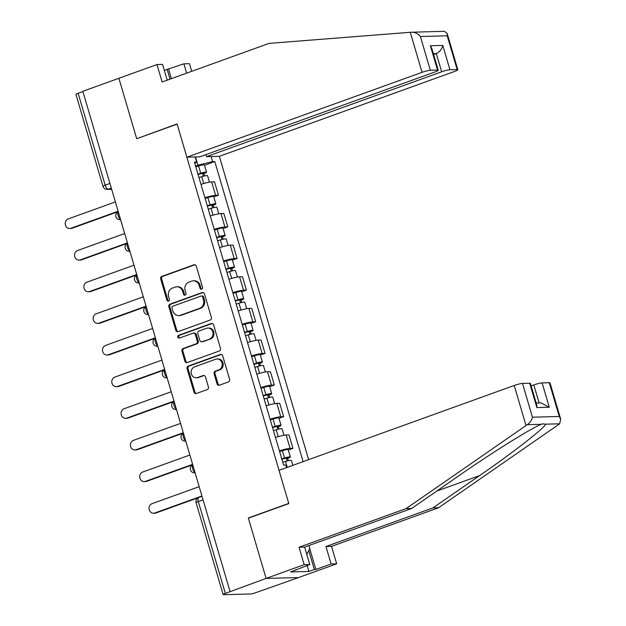 <?xml version="1.0" encoding="UTF-8"?>
<svg xmlns="http://www.w3.org/2000/svg" width="626" height="626" viewBox="0 0 626 626"><rect width="100%" height="100%" fill="white"/><g stroke="black" fill="none" stroke-linecap="round" stroke-linejoin="round"><path stroke-width="0.94" d="M201.682 289.142A1.463 1.315 -91.5 0 0 202.519 287.303L196.29 266.152A2.089 1.87 -91.5 0 0 193.927 264.806L161.884 276.363A2.089 1.87 -91.5 0 0 160.694 278.993L166.915 300.144A1.463 1.315 -91.5 0 0 168.574 301.09A1.463 1.315 -91.5 0 0 169.411 299.244L168.605 296.513A6.69 5.994 -91.5 0 1 172.424 288.085L175.092 287.123A6.69 5.994 -91.5 0 1 176.79 286.802A6.69 5.994 -91.5 0 1 182.667 291.434L183.473 294.173A1.463 1.315 -91.5 0 0 185.124 295.12A1.463 1.315 -91.5 0 0 185.961 293.273L185.155 290.534A6.69 5.994 -91.5 0 1 188.974 282.115L191.65 281.152A6.69 5.994 -91.5 0 1 193.34 280.824A6.69 5.994 -91.5 0 1 199.217 285.464L200.023 288.203A1.463 1.315 -91.5 0 0 201.682 289.142M217.05 383.855A2.089 1.87 -91.5 0 0 219.413 385.201L228.404 381.954A2.089 1.87 -91.5 0 0 229.601 379.325L222.684 355.834A2.089 1.87 -91.5 0 0 220.321 354.488L188.277 366.046A2.089 1.87 -91.5 0 0 187.088 368.675L193.997 392.166A2.089 1.87 -91.5 0 0 196.368 393.519L207.222 389.599A2.089 1.87 -91.5 0 0 208.419 386.97L205.461 376.915A2.089 1.87 -91.5 0 0 203.09 375.561L197.706 377.509A5.595 5.016 -91.5 0 1 196.29 377.775A5.595 5.016 -91.5 0 1 191.204 373.119A5.595 5.016 -91.5 0 1 194.576 366.859L215.665 359.246A5.595 5.016 -91.5 0 1 217.081 358.98A5.595 5.016 -91.5 0 1 222.167 363.636A5.595 5.016 -91.5 0 1 218.803 369.896L215.289 371.163A2.089 1.87 -91.5 0 0 214.092 373.8L217.05 383.855L217.997 383.824A2.089 1.87 -91.5 0 0 219.358 385.217M230.016 591.437L82.812 91.302L118.901 78.281L136.687 138.722L177.127 124.136L288.75 503.39L248.311 517.984L266.097 578.416L225.337 593.44A4.265 0.54 163.6 0 0 223.146 594.598A4.265 0.54 163.6 0 0 223.607 594.7L250.416 593.98A4.265 0.54 163.6 0 0 255.932 592.619L298.586 577.548L266.097 578.416L298.586 577.548L336.671 563.807L331.084 563.956L325.95 546.514L331.537 546.365L336.671 563.807M210.18 320.042A2.089 1.87 -91.5 0 0 211.377 317.413L204.467 293.923A2.089 1.87 -91.5 0 0 202.096 292.577L170.061 304.134A2.089 1.87 -91.5 0 0 168.864 306.763L175.781 330.254A2.089 1.87 -91.5 0 0 178.144 331.608L210.18 320.042M213.576 324.878L220.485 348.369A2.089 1.87 -91.5 0 1 219.296 350.998L187.252 362.564A2.089 1.87 -91.5 0 1 184.889 361.21L181.931 351.163A2.089 1.87 -91.5 0 1 183.121 348.525L196.118 343.838A2.089 1.87 -91.5 0 0 197.315 341.201L195.351 334.534A2.089 1.87 -91.5 0 0 192.98 333.188L179.459 338.071A1.463 1.315 -91.5 0 1 177.753 336.921A1.463 1.315 -91.5 0 1 178.637 335.278L211.212 323.532A2.089 1.87 -91.5 0 1 213.576 324.878M308.626 459.648L219.35 156.32L454.546 71.458A6.393 0.806 163.6 0 0 457.841 69.729A6.393 0.806 163.6 0 0 457.144 69.572L449.945 69.76A6.393 0.806 163.6 0 0 441.666 71.802L436.291 53.546C439.64 51.974 441.8 49.266 442.785 45.424L449.945 69.76M109.941 183.465L105.184 185.179A4.265 0.54 -16.4 0 0 102.985 186.337L75.949 94.463A4.265 0.54 -16.4 0 1 78.14 93.305L105.184 185.179A4.265 1.815 70.2 0 0 108.267 189.185L111.6 189.099M82.898 91.592L78.14 93.305M204.898 197.73A9.805 1.236 -16.4 0 1 215.579 195.296L211.643 181.908A9.805 1.236 163.6 0 0 200.962 184.349M211.643 181.908L214.53 181.83L218.466 195.218L213.81 196.9M215.579 195.296L218.466 195.218M223.122 228.537L227.778 226.855L223.842 213.474L220.955 213.544A9.805 1.236 163.6 0 0 210.273 215.986M214.209 229.366A9.805 1.236 -16.4 0 1 224.89 226.933L227.778 226.855M232.434 260.173L237.09 258.491L233.154 245.11L230.266 245.189A9.805 1.236 163.6 0 0 219.585 247.622M223.521 261.011A9.805 1.236 -16.4 0 1 234.202 258.569L237.09 258.491M241.746 291.818L246.401 290.135L242.465 276.747L239.578 276.825A9.805 1.236 163.6 0 0 228.897 279.259M232.833 292.647A9.805 1.236 -16.4 0 1 243.514 290.214L246.401 290.135M251.057 323.454L255.713 321.772L251.777 308.383L248.89 308.462A9.805 1.236 163.6 0 0 238.209 310.903M242.145 324.284A9.805 1.236 -16.4 0 1 252.826 321.85L255.713 321.772M260.369 355.091L265.025 353.408L261.089 340.028L258.202 340.106A9.805 1.236 163.6 0 0 247.52 342.539M251.456 355.928A9.805 1.236 -16.4 0 1 262.137 353.487L265.025 353.408M269.681 386.727L274.337 385.053L270.401 371.664L267.513 371.742A9.805 1.236 163.6 0 0 256.832 374.176M260.768 387.564A9.805 1.236 -16.4 0 1 271.449 385.131L274.337 385.053M278.993 418.371L283.648 416.689L279.712 403.3L276.825 403.379A9.805 1.236 163.6 0 0 266.144 405.82M270.08 419.201A9.805 1.236 -16.4 0 1 280.761 416.767L283.648 416.689M288.304 450.008L292.96 448.326L289.024 434.945L286.137 435.015A9.805 1.236 163.6 0 0 275.456 437.457M279.392 450.837A9.805 1.236 -16.4 0 1 290.073 448.404L292.96 448.326M195.578 166.054L197.918 165.209L195.492 156.962M211.064 156.539L212.55 161.61L197.918 165.209M303.101 461.644L214.781 161.547L212.55 161.61M286.575 467.606L285.816 465.04L283.594 465.102L194.412 162.095L196.642 162.04L195.148 156.969M248.311 517.984L248.984 517.96M194.788 163.378L196.642 162.04M204.499 165.256L214.781 161.547M201.783 289.102A1.463 1.315 -91.5 0 1 200.969 288.179L200.163 285.44A6.69 5.994 -91.5 0 0 194.287 280.8L193.34 280.824M176.79 286.802L177.737 286.778A6.69 5.994 -91.5 0 1 183.614 291.411L184.42 294.15A1.463 1.315 -91.5 0 0 185.226 295.073M194.929 264.759A2.089 1.87 -91.5 0 0 194.874 264.775L162.83 276.34A2.089 1.87 -91.5 0 0 161.641 278.969L167.862 300.12A1.463 1.315 -91.5 0 0 168.676 301.051M203.106 292.53A2.089 1.87 -91.5 0 0 203.043 292.545L171.008 304.111A2.089 1.87 -91.5 0 0 169.81 306.74L176.728 330.231A2.089 1.87 -91.5 0 0 178.089 331.623M202.613 297.014A1.463 1.315 -91.5 0 0 200.962 296.067L172.839 306.216A1.463 1.315 -91.5 0 0 172.001 308.055L172.854 310.942A6.69 5.994 -91.5 0 0 178.723 315.582A6.69 5.994 -91.5 0 0 180.421 315.261L199.647 308.321A6.69 5.994 -91.5 0 0 203.466 299.893L202.613 297.014L203.567 296.982A1.463 1.315 -91.5 0 0 202.276 295.973L201.329 295.996M178.723 315.582L179.67 315.551A6.69 5.994 -91.5 0 0 181.368 315.23L180.421 315.261M203.567 296.982L204.412 299.87A6.69 5.994 -91.5 0 1 200.594 308.297L181.368 315.23M193.512 333.087L194.459 333.063A2.089 1.87 -91.5 0 1 196.298 334.511L198.262 341.178A2.089 1.87 -91.5 0 1 197.065 343.815L184.067 348.502A2.089 1.87 -91.5 0 0 182.878 351.131L185.836 361.186A2.089 1.87 -91.5 0 0 187.197 362.579M212.214 323.485A2.089 1.87 -91.5 0 0 212.159 323.501L179.584 335.254A1.463 1.315 -91.5 0 0 179.56 338.032M209.6 338.971A5.595 5.016 -91.5 0 0 212.973 332.711A5.595 5.016 -91.5 0 0 207.887 328.055A5.595 5.016 -91.5 0 0 206.463 328.321L199.037 331.005A2.089 1.87 -91.5 0 0 197.839 333.635L199.804 340.309A2.089 1.87 -91.5 0 0 202.167 341.655L210.547 338.948A5.595 5.016 -91.5 0 0 213.92 332.688A5.595 5.016 -91.5 0 0 208.834 328.032L207.887 328.055M201.642 341.757L202.589 341.726A2.089 1.87 -91.5 0 0 203.114 341.632L202.167 341.655M210.547 338.948L203.114 341.632M217.081 358.98L218.028 358.956A5.595 5.016 -91.5 0 1 223.114 363.612A5.595 5.016 -91.5 0 1 219.749 369.872L216.236 371.14A2.089 1.87 -91.5 0 0 215.039 373.777L217.997 383.824M196.29 377.775L197.237 377.752A5.595 5.016 -91.5 0 0 198.653 377.486L197.706 377.509M204.099 375.522A2.089 1.87 -91.5 0 0 204.037 375.537L198.653 377.486M221.322 354.441A2.089 1.87 -91.5 0 0 221.268 354.457L189.224 366.022A2.089 1.87 -91.5 0 0 188.035 368.651L194.944 392.142A2.089 1.87 -91.5 0 0 196.306 393.535M198.958 177.549L201.736 176.689A5.329 0.673 -16.4 0 1 207.566 175.671L209.475 182.158M198.043 174.435L203.888 173.011L202.574 173.699L203.325 176.235M115.372 201.908L68.242 218.912A4.898 4.39 -91.5 0 0 65.292 224.398A4.898 4.39 -91.5 0 0 69.744 228.482A4.898 4.39 -91.5 0 0 70.988 228.24L118.111 211.244M197.941 174.098L200.719 173.245A5.329 0.673 -16.4 0 1 206.549 172.228A5.329 0.673 -16.4 0 1 203.81 173.668L204.475 175.945M195.797 166.798L198.575 165.945A5.329 0.673 -16.4 0 1 204.397 164.928L206.549 172.228M118.071 211.666L72.217 228.208A4.898 4.39 88.5 0 1 70.981 228.443L69.744 228.482M202.409 173.136L202.574 173.699L203.81 173.668M208.27 209.186L211.048 208.333A5.329 0.673 -16.4 0 1 216.878 207.316L218.787 213.795M207.355 206.079L213.2 204.647L211.885 205.336L212.637 207.871M124.684 233.553L77.554 250.549A4.898 4.39 -91.5 0 0 74.604 256.034A4.898 4.39 -91.5 0 0 79.056 260.119A4.898 4.39 -91.5 0 0 80.3 259.884L127.422 242.88M207.253 205.735L210.031 204.882A5.329 0.673 -16.4 0 1 215.86 203.865A5.329 0.673 -16.4 0 1 213.122 205.305L213.787 207.589M205.109 198.434L207.887 197.581A5.329 0.673 -16.4 0 1 213.709 196.564L215.86 203.865M127.383 243.303L81.529 259.845A4.898 4.39 88.5 0 1 80.292 260.087L79.056 260.119M211.721 204.78L211.885 205.336L213.122 205.305M217.582 240.822L220.36 239.969A5.329 0.673 -16.4 0 1 226.189 238.952L228.099 245.439M216.666 237.716L222.512 236.284L221.197 236.98L221.948 239.515M133.995 265.189L86.865 282.193A4.898 4.39 -91.5 0 0 83.915 287.678A4.898 4.39 -91.5 0 0 88.368 291.755A4.898 4.39 -91.5 0 0 89.612 291.52L136.734 274.517M216.565 237.379L219.343 236.518A5.329 0.673 -16.4 0 1 225.172 235.501A5.329 0.673 -16.4 0 1 222.433 236.941L223.099 239.226M214.421 230.078L217.199 229.218A5.329 0.673 -16.4 0 1 223.02 228.2L225.172 235.501M136.695 274.947L90.84 291.489A4.898 4.39 88.5 0 1 89.604 291.724L88.368 291.755M221.033 236.417L221.197 236.98L222.433 236.941M137.305 138.502L177.072 123.932L186.861 157.189L199.741 156.844L434.937 71.982A6.393 0.806 163.6 0 0 438.231 70.253A6.393 0.806 163.6 0 0 437.535 70.096L430.336 70.292A6.393 0.806 163.6 0 0 422.057 72.326L410.273 32.294L426.306 31.785M410.273 32.294L269.11 43.382L162.118 81.99L156.985 64.548L118.901 78.281L136.632 138.518M156.985 64.548L162.572 64.392L167.205 80.151M219.35 156.32L206.463 156.664L441.666 71.802M164.333 70.37L183.887 63.821L189.475 63.672L191.72 71.301M186.626 73.14L183.887 63.821M425.86 31.801L429.248 31.793M186.861 157.189L422.057 72.326M205.868 154.63L206.463 156.664M433.599 54.525L436.291 53.546L433.333 53.633M168.652 69.314L171.399 78.641M170.014 79.134L167.134 69.361M437.535 70.096L430.375 45.761L431.838 48.531L438.231 70.253M457.144 69.572L447.207 35.799L447.128 33.342L444.319 31.3L430.093 31.683M411.767 32.184C415.038 32.161 417.918 33.608 420.398 36.519L430.336 70.292M325.95 546.514L432.942 507.913L438.529 507.764L558.494 424.631L559.605 423.81L560.708 419.256L559.245 416.478L549.307 382.713A6.393 0.806 -16.4 0 1 550.004 382.869L560.708 419.256M432.942 507.913L479.547 475.619C512.952 452.668 545.762 427.081 545.504 424.185L542.499 423.857L541.38 424.295C532.413 427.433 491.05 453.255 458.232 476.19L411.626 508.484L304.635 547.085L309.768 564.527L290.613 571.945L308.892 571.452L314.338 569.496L308.751 550.512M438.529 507.764L331.537 546.365M522.499 383.433L532.436 417.198C531.732 420.32 530.011 422.816 527.28 424.678L406.039 508.633L299.048 547.241L304.181 564.683L266.097 578.416L248.373 518.187L288.813 503.594L279.024 470.329L514.22 385.475A6.393 0.806 -16.4 0 1 522.499 383.433L529.698 383.237A6.393 0.806 -16.4 0 1 530.394 383.394L536.787 405.116L536.865 407.573L529.698 383.237M304.181 564.683L309.768 564.527M309.714 548.595L315.848 569.449L331.084 563.956M315.848 569.449L314.338 569.496M299.048 547.241L304.635 547.085M406.039 508.633L411.626 508.484M539.119 402.941L533.829 384.943A6.393 0.806 -16.4 0 1 542.108 382.909L549.307 382.713M533.829 384.943L531.13 385.913M295.918 569.527L296.051 569.981M308.892 571.452L307.139 565.481M542.108 382.909L549.268 407.244L540.934 402.886L536.169 403.019M308.994 545.512L309.831 548.36L306.787 554.401M304.737 547.429A13.85 5.908 70.2 0 0 304.823 547.022M226.894 272.466L229.672 271.606A5.329 0.673 -16.4 0 1 235.501 270.589L237.41 277.075M225.978 269.352L231.823 267.92L230.509 268.617L231.26 271.152M143.307 296.826L96.177 313.829A4.898 4.39 -91.5 0 0 93.227 319.315A4.898 4.39 -91.5 0 0 97.679 323.392A4.898 4.39 -91.5 0 0 98.924 323.157L146.046 306.153M225.876 269.016L228.654 268.163A5.329 0.673 -16.4 0 1 234.484 267.145A5.329 0.673 -16.4 0 1 231.745 268.585L232.41 270.862M223.732 261.715L226.51 260.862A5.329 0.673 -16.4 0 1 232.332 259.837L234.484 267.145M146.007 306.584L100.152 323.126A4.898 4.39 88.5 0 1 98.916 323.36L97.679 323.392M230.345 268.053L230.509 268.617L231.745 268.585M236.205 304.103L238.983 303.242A5.329 0.673 -16.4 0 1 244.813 302.225L246.722 308.712M235.29 300.989L241.135 299.564L239.821 300.253L240.572 302.788M152.619 328.462L105.489 345.466A4.898 4.39 -91.5 0 0 102.539 350.951A4.898 4.39 -91.5 0 0 106.991 355.036A4.898 4.39 -91.5 0 0 108.235 354.801L155.358 337.797M235.188 300.652L237.966 299.799A5.329 0.673 -16.4 0 1 243.796 298.782A5.329 0.673 -16.4 0 1 241.057 300.222L241.722 302.507M233.044 293.351L235.822 292.498A5.329 0.673 -16.4 0 1 241.644 291.481L243.796 298.782M155.318 338.22L109.464 354.762A4.898 4.39 88.5 0 1 108.228 354.997L106.991 355.036M239.656 299.697L239.821 300.253L241.057 300.222M245.517 335.739L248.295 334.887A5.329 0.673 -16.4 0 1 254.125 333.869L256.034 340.356M244.602 332.633L250.447 331.201L249.132 331.89L249.884 334.433M161.931 360.106L114.801 377.11A4.898 4.39 -91.5 0 0 111.851 382.596A4.898 4.39 -91.5 0 0 116.303 386.672A4.898 4.39 -91.5 0 0 117.547 386.438L164.669 369.434M244.5 332.296L247.278 331.436A5.329 0.673 -16.4 0 1 253.107 330.418A5.329 0.673 -16.4 0 1 250.369 331.858L251.034 334.143M242.356 324.996L245.134 324.135A5.329 0.673 -16.4 0 1 250.956 323.118L253.107 330.418M164.63 369.856L118.776 386.406A4.898 4.39 88.5 0 1 117.539 386.641L116.303 386.672M248.968 331.334L249.132 331.89L250.369 331.858M254.829 367.384L257.607 366.523A5.329 0.673 -16.4 0 1 263.436 365.506L265.346 371.993M253.913 364.269L259.759 362.837L258.444 363.534L259.195 366.069M171.242 391.743L124.112 408.747A4.898 4.39 -91.5 0 0 121.162 414.232A4.898 4.39 -91.5 0 0 125.615 418.309A4.898 4.39 -91.5 0 0 126.859 418.074L173.981 401.07M253.812 363.933L256.59 363.072A5.329 0.673 -16.4 0 1 262.419 362.055A5.329 0.673 -16.4 0 1 259.68 363.495L260.346 365.78M251.668 356.632L254.446 355.771A5.329 0.673 -16.4 0 1 260.267 354.754L262.419 362.055M173.942 401.501L128.087 418.043A4.898 4.39 88.5 0 1 126.851 418.278L125.615 418.309M258.28 362.97L258.444 363.534L259.68 363.495M264.141 399.02L266.919 398.159A5.329 0.673 -16.4 0 1 272.748 397.142L274.657 403.629M263.225 395.906L269.07 394.482L267.756 395.17L268.507 397.706M180.554 423.379L133.424 440.383A4.898 4.39 -91.5 0 0 130.474 445.868A4.898 4.39 -91.5 0 0 134.926 449.945A4.898 4.39 -91.5 0 0 136.171 449.711L183.293 432.715M263.123 395.569L265.901 394.716A5.329 0.673 -16.4 0 1 271.731 393.699A5.329 0.673 -16.4 0 1 268.992 395.139L269.657 397.416M260.979 388.269L263.757 387.416A5.329 0.673 -16.4 0 1 269.579 386.399L271.731 393.699M183.254 433.137L137.399 449.679A4.898 4.39 88.5 0 1 136.163 449.914L134.926 449.945M267.592 394.607L267.756 395.17L268.992 395.139M273.452 430.657L276.23 429.804A5.329 0.673 -16.4 0 1 282.06 428.787L283.969 435.266M272.537 427.55L278.382 426.118L277.068 426.807L277.819 429.342M189.866 455.024L142.736 472.02A4.898 4.39 -91.5 0 0 139.786 477.505A4.898 4.39 -91.5 0 0 144.238 481.59A4.898 4.39 -91.5 0 0 145.482 481.355L192.605 464.351M272.435 427.206L275.213 426.353A5.329 0.673 -16.4 0 1 281.043 425.336A5.329 0.673 -16.4 0 1 278.304 426.775L278.969 429.06M270.291 419.905L273.069 419.052A5.329 0.673 -16.4 0 1 278.891 418.035L281.043 425.336M192.565 464.774L146.711 481.316A4.898 4.39 88.5 0 1 145.475 481.558L144.238 481.59M276.903 426.251L277.068 426.807L278.304 426.775M282.764 462.293L285.542 461.44A5.329 0.673 -16.4 0 1 291.372 460.423L292.819 465.353M281.849 459.187L287.694 457.755L286.379 458.451L287.131 460.986M199.178 486.66L152.048 503.664A4.898 4.39 -91.5 0 0 149.098 509.149A4.898 4.39 -91.5 0 0 153.55 513.226A4.898 4.39 -91.5 0 0 154.794 512.991L201.916 495.988M281.747 458.85L284.525 457.989A5.329 0.673 -16.4 0 1 290.354 456.972A5.329 0.673 -16.4 0 1 287.616 458.412L288.281 460.697M279.603 451.549L282.381 450.689A5.329 0.673 -16.4 0 1 288.203 449.671L290.354 456.972M198.254 497.725L156.023 512.96A4.898 4.39 88.5 0 1 154.786 513.195L153.55 513.226M286.215 457.888L286.379 458.451L287.616 458.412M111.303 188.09L108.267 189.185A4.265 3.819 -91.5 0 1 107.187 189.388L111.647 189.271M280.761 416.767L276.825 403.379M271.449 385.131L267.513 371.742M262.137 353.487L258.202 340.106M252.826 321.85L248.89 308.462M243.514 290.214L239.578 276.825M234.202 258.569L230.266 245.189M224.89 226.933L220.955 213.544M290.073 448.404L286.137 435.015M118.244 211.674A4.265 1.815 70.2 0 0 118.118 215.508A4.265 1.815 70.2 0 0 120.482 219.288M120.599 219.679A4.265 3.819 88.5 0 1 120.129 219.718L120.607 219.71M127.555 243.311A4.265 1.815 70.2 0 0 127.43 247.153A4.265 1.815 70.2 0 0 129.793 250.924M136.867 274.947A4.265 1.815 70.2 0 0 136.742 278.789A4.265 1.815 70.2 0 0 139.105 282.561M146.179 306.584A4.265 1.815 70.2 0 0 146.054 310.426A4.265 1.815 70.2 0 0 148.417 314.205M155.491 338.228A4.265 1.815 70.2 0 0 155.365 342.07A4.265 1.815 70.2 0 0 157.729 345.842M164.802 369.864A4.265 1.815 70.2 0 0 164.677 373.706A4.265 1.815 70.2 0 0 167.04 377.478M174.114 401.501A4.265 1.815 70.2 0 0 173.989 405.343A4.265 1.815 70.2 0 0 176.352 409.122M183.426 433.137A4.265 1.815 70.2 0 0 183.301 436.979A4.265 1.815 70.2 0 0 185.664 440.759M192.738 464.782A4.265 1.815 70.2 0 0 192.612 468.624A4.265 1.815 70.2 0 0 194.976 472.395M129.911 251.316A4.265 3.819 88.5 0 1 129.441 251.362L129.918 251.347M139.222 282.952A4.265 3.819 88.5 0 1 138.753 282.999L139.23 282.983M148.534 314.596A4.265 3.819 88.5 0 1 148.065 314.635L148.542 314.628M157.846 346.233A4.265 3.819 88.5 0 1 157.376 346.28L157.854 346.264M167.158 377.869A4.265 3.819 88.5 0 1 166.688 377.916L167.165 377.901M176.469 409.506A4.265 3.819 88.5 0 1 176 409.553L176.477 409.537M185.781 441.15A4.265 3.819 88.5 0 1 185.312 441.189L185.789 441.181M195.093 472.787A4.265 3.819 88.5 0 1 194.623 472.833L195.101 472.818M203.059 499.853L198.301 501.567L225.337 593.44M198.998 497.459A4.265 1.815 70.2 0 0 198.747 497.506A4.265 1.815 70.2 0 0 198.301 501.567A4.265 0.54 -16.4 0 0 196.102 502.717L223.146 594.598M200.163 285.44L199.217 285.464M184.42 294.15L183.473 294.173M183.614 291.411L182.667 291.434M167.862 300.12L166.915 300.144M161.641 278.969L160.694 278.993M162.83 276.34L161.884 276.363M194.874 264.775L193.927 264.806M200.969 288.179L200.023 288.203M176.728 330.231L175.781 330.254M169.81 306.74L168.864 306.763M171.008 304.111L170.061 304.134M203.043 292.545L202.096 292.577M200.594 308.297L199.647 308.321M204.412 299.87L203.466 299.893M185.836 361.186L184.889 361.21M182.878 351.131L181.931 351.163M184.067 348.502L183.121 348.525M197.065 343.815L196.118 343.838M198.262 341.178L197.315 341.201M196.298 334.511L195.351 334.534M179.584 335.254L178.637 335.278M212.159 323.501L211.212 323.532M215.039 373.777L214.092 373.8M216.236 371.14L215.289 371.163M219.749 369.872L218.803 369.896M204.037 375.537L203.09 375.561M194.944 392.142L193.997 392.166M188.035 368.651L187.088 368.675M189.224 366.022L188.277 366.046M221.268 354.457L220.321 354.488M201.736 176.689L203.74 183.504M198.575 165.945L200.719 173.245M72.217 228.208L70.988 228.24M211.048 208.333L213.051 215.141M207.887 197.581L210.031 204.882M81.529 259.845L80.3 259.884M220.36 239.969L222.363 246.777M217.199 229.218L219.343 236.518M90.84 291.489L89.612 291.52M447.207 35.799L420.398 36.519M430.375 45.761L442.785 45.424M559.605 423.81L545.504 424.185M541.38 424.295L527.28 424.678M532.436 417.198L559.245 416.478M549.268 407.244L536.865 407.573M526.004 425.508L514.22 385.475M436.807 491.034L479.547 475.619M229.672 271.606L231.675 278.421M226.51 260.862L228.654 268.163M100.152 323.126L98.924 323.157M238.983 303.242L240.987 310.058M235.822 292.498L237.966 299.799M109.464 354.762L108.235 354.801M248.295 334.887L250.298 341.694M245.134 324.135L247.278 331.436M118.776 386.406L117.547 386.438M257.607 366.523L259.61 373.339M254.446 355.771L256.59 363.072M128.087 418.043L126.859 418.074M266.919 398.159L268.922 404.975M263.757 387.416L265.901 394.716M137.399 449.679L136.171 449.711M276.23 429.804L278.234 436.612M273.069 419.052L275.213 426.353M146.711 481.316L145.482 481.355M285.542 461.44L287.279 467.356M282.381 450.689L284.525 457.989M156.023 512.96L154.794 512.991M118.22 211.596A4.265 4.265 0 0 0 120.129 219.718M127.532 243.232A4.265 4.265 0 0 0 129.441 251.362M136.844 274.869A4.265 4.265 0 0 0 138.753 282.999M146.155 306.513A4.265 4.265 0 0 0 148.065 314.635M155.467 338.15A4.265 4.265 0 0 0 157.376 346.28M164.779 369.786A4.265 4.265 0 0 0 166.688 377.916M174.091 401.43A4.265 4.265 0 0 0 176 409.553M183.402 433.067A4.265 4.265 0 0 0 185.312 441.189M192.714 464.703A4.265 4.265 0 0 0 194.623 472.833M202.018 496.324L198.747 497.506A4.265 4.265 0 0 0 196.102 502.717M102.985 186.337A4.265 4.265 0 0 0 107.187 189.388M447.128 33.342L457.841 69.729"/></g></svg>
